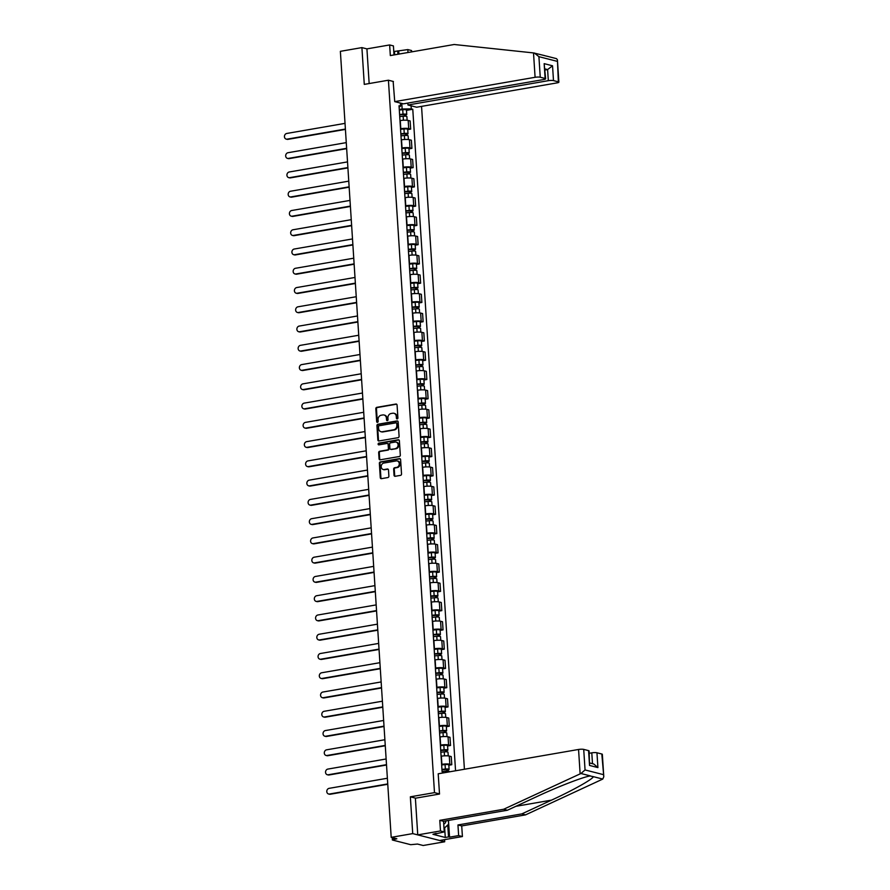 <?xml version="1.0" encoding="UTF-8"?>
<svg xmlns="http://www.w3.org/2000/svg" width="890" height="890" viewBox="0 0 890 890"><rect width="100%" height="100%" fill="white"/><g stroke="black" fill="none" stroke-linecap="round" stroke-linejoin="round"><path stroke-width="1.33" d="M397.218 418.912A0.868 0.734 -75.7 0 0 397.908 417.933L397.074 405.061A1.235 1.057 -75.7 0 0 395.928 404.038L376.815 407.342A1.235 1.057 -75.7 0 0 375.825 408.744L376.659 421.615A0.868 0.734 -75.7 0 0 378.15 421.359L378.039 419.691A3.961 3.371 -75.7 0 1 381.187 415.23L382.778 414.951A3.961 3.371 -75.7 0 1 384.013 414.996A3.961 3.371 -75.7 0 1 386.427 418.244L386.538 419.902A0.868 0.734 -75.7 0 0 388.029 419.646L387.918 417.977A3.961 3.371 -75.7 0 1 391.066 413.516L392.657 413.238A3.961 3.371 -75.7 0 1 393.892 413.283A3.961 3.371 -75.7 0 1 396.306 416.531L396.417 418.2A0.868 0.734 -75.7 0 0 397.218 418.912M394.036 475.26A1.235 1.057 -75.7 0 0 395.182 476.284L400.545 475.36A1.235 1.057 -75.7 0 0 401.524 473.958L400.6 459.663A1.235 1.057 -75.7 0 0 399.465 458.628L380.341 461.943A1.235 1.057 -75.7 0 0 379.363 463.345L380.286 477.641A1.235 1.057 -75.7 0 0 381.421 478.664L387.907 477.541A1.235 1.057 -75.7 0 0 388.886 476.15L388.496 470.031A1.235 1.057 -75.7 0 0 387.35 468.997L384.135 469.553A3.304 2.815 -75.7 0 1 383.724 463.078L396.306 460.898A3.304 2.815 -75.7 0 1 396.729 467.372L394.626 467.74A1.235 1.057 -75.7 0 0 393.647 469.141L394.036 475.26L394.682 475.416A1.235 1.057 -75.7 0 0 395.127 476.295M434.487 792.634L410.357 796.817L412.726 833.607L391.2 837.345L340.369 51.331L361.907 47.604L364.277 84.394L388.418 80.211L434.487 792.634L439.504 793.913M398.108 437.669A1.235 1.057 -75.7 0 0 399.087 436.267L398.164 421.971A1.235 1.057 -75.7 0 0 397.029 420.937L377.905 424.252A1.235 1.057 -75.7 0 0 376.926 425.654L377.849 439.949A1.235 1.057 -75.7 0 0 378.984 440.973L398.108 437.669M399.387 440.817L400.311 455.113A1.235 1.057 -75.7 0 1 399.321 456.514L380.208 459.819A1.235 1.057 -75.7 0 1 379.062 458.795L378.673 452.676A1.235 1.057 -75.7 0 1 379.652 451.274L387.406 449.94A1.235 1.057 -75.7 0 0 388.396 448.538L388.129 444.477A1.235 1.057 -75.7 0 0 386.983 443.454L378.918 444.855A0.868 0.734 -75.7 0 1 378.806 443.153L398.242 439.782A1.235 1.057 -75.7 0 1 399.387 440.817M412.726 833.607L444.7 841.773L423.173 845.5L417.51 844.054L410.713 844.688L392.612 840.071L392.123 837.579M464.413 769.249L421.549 106.377M444.7 841.773L444.566 839.637M391.2 837.345L396.851 838.781L392.268 839.86M394.003 54.924L393.425 45.913L389.642 44.945L366.925 48.883L361.907 47.604M400.511 128.772L400.8 128.716A5.796 1.079 -3.7 0 1 408.71 128.605L408.187 120.462A5.796 1.079 176.3 0 0 400.266 120.573L399.988 120.617M408.187 120.462L410.134 120.951L410.668 129.106L407.731 129.617M408.71 128.605L410.668 129.106M408.977 148.875L411.914 148.363L411.38 140.22L409.433 139.719A5.796 1.079 176.3 0 0 401.512 139.83L401.234 139.875M401.757 148.029L402.046 147.985A5.796 1.079 -3.7 0 1 409.956 147.862L411.914 148.363M410.223 168.132L413.16 167.632L412.626 159.477L410.679 158.976A5.796 1.079 176.3 0 0 402.758 159.088L402.48 159.143M403.003 167.287L403.292 167.242A5.796 1.079 -3.7 0 1 411.202 167.131L413.16 167.632M411.469 187.401L414.406 186.889L413.872 178.734L411.925 178.245A5.796 1.079 176.3 0 0 404.004 178.356L403.726 178.401M404.249 186.555L404.538 186.499A5.796 1.079 -3.7 0 1 412.448 186.388L414.406 186.889M412.715 206.658L415.652 206.146L415.118 198.003L413.171 197.502A5.796 1.079 176.3 0 0 405.25 197.613L404.972 197.658M405.495 205.812L405.773 205.768A5.796 1.079 -3.7 0 1 413.694 205.646L415.652 206.146M413.961 225.915L416.898 225.415L416.364 217.26L414.417 216.76A5.796 1.079 176.3 0 0 406.496 216.871L406.218 216.926M406.741 225.07L407.019 225.025A5.796 1.079 -3.7 0 1 414.94 224.914L416.898 225.415M415.207 245.184L418.144 244.672L417.61 236.518L415.663 236.028A5.796 1.079 176.3 0 0 407.742 236.139L407.464 236.184M407.987 244.338L408.265 244.283A5.796 1.079 -3.7 0 1 416.186 244.172L418.144 244.672M416.453 264.441L419.39 263.93L418.856 255.786L416.909 255.285A5.796 1.079 176.3 0 0 408.988 255.397L408.71 255.441M409.233 263.596L409.511 263.551A5.796 1.079 -3.7 0 1 417.432 263.44L419.39 263.93M417.699 283.699L420.625 283.198L420.102 275.043L418.155 274.543A5.796 1.079 176.3 0 0 410.234 274.654L409.956 274.71M410.479 282.853L410.757 282.809A5.796 1.079 -3.7 0 1 418.678 282.697L420.625 283.198M418.945 302.967L421.871 302.455L421.348 294.301L419.401 293.811A5.796 1.079 176.3 0 0 411.48 293.923L411.202 293.967M411.725 302.122L412.003 302.066A5.796 1.079 -3.7 0 1 419.924 301.955L421.871 302.455M420.191 322.224L423.117 321.713L422.594 313.569L420.647 313.069A5.796 1.079 176.3 0 0 412.726 313.18L412.448 313.236M412.971 321.379L413.249 321.334A5.796 1.079 -3.7 0 1 421.17 321.223L423.117 321.713M421.437 341.482L424.363 340.981L423.84 332.827L421.893 332.326A5.796 1.079 176.3 0 0 413.972 332.437L413.694 332.493M414.217 340.636L414.495 340.592A5.796 1.079 -3.7 0 1 422.416 340.481L424.363 340.981M422.683 360.75L425.609 360.239L425.086 352.084L423.139 351.595A5.796 1.079 176.3 0 0 415.218 351.706L414.94 351.75M415.463 359.905L415.741 359.849A5.796 1.079 -3.7 0 1 423.662 359.738L425.609 360.239M423.929 380.008L426.855 379.496L426.332 371.353L424.385 370.852A5.796 1.079 176.3 0 0 416.464 370.963L416.175 371.019M416.709 379.162L416.987 379.118A5.796 1.079 -3.7 0 1 424.908 379.007L426.855 379.496M425.175 399.265L428.101 398.764L427.578 390.61L425.631 390.109A5.796 1.079 176.3 0 0 417.71 390.232L417.421 390.276M417.955 398.42L418.233 398.375A5.796 1.079 -3.7 0 1 426.154 398.264L428.101 398.764M426.421 418.534L429.347 418.022L428.824 409.878L426.877 409.378A5.796 1.079 176.3 0 0 418.956 409.489L418.667 409.534M419.201 417.688L419.479 417.632A5.796 1.079 -3.7 0 1 427.4 417.521L429.347 418.022M427.656 437.791L430.593 437.279L430.07 429.136L428.112 428.635A5.796 1.079 176.3 0 0 420.202 428.746L419.913 428.802M420.447 436.945L420.725 436.901A5.796 1.079 -3.7 0 1 428.646 436.79L430.593 437.279M428.902 457.048L431.839 456.548L431.316 448.393L429.358 447.893A5.796 1.079 176.3 0 0 421.448 448.015L421.159 448.059M421.693 456.203L421.971 456.158A5.796 1.079 -3.7 0 1 429.892 456.047L431.839 456.548M430.148 476.317L433.085 475.805L432.562 467.662L430.604 467.161A5.796 1.079 176.3 0 0 422.694 467.272L422.405 467.317M422.939 475.471L423.217 475.416A5.796 1.079 -3.7 0 1 431.138 475.305L433.085 475.805M431.394 495.574L434.331 495.062L433.808 486.919L431.85 486.418A5.796 1.079 176.3 0 0 423.94 486.53L423.651 486.585M424.185 494.729L424.463 494.684A5.796 1.079 -3.7 0 1 432.384 494.573L434.331 495.062M432.64 514.832L435.577 514.331L435.054 506.176L433.096 505.687A5.796 1.079 176.3 0 0 425.175 505.798L424.897 505.843M425.431 513.986L425.709 513.942A5.796 1.079 -3.7 0 1 433.63 513.83L435.577 514.331M433.886 534.1L436.823 533.588L436.3 525.445L434.342 524.944A5.796 1.079 176.3 0 0 426.421 525.056L426.143 525.1M426.677 533.255L426.955 533.199A5.796 1.079 -3.7 0 1 434.876 533.088L436.823 533.588M435.132 553.357L438.069 552.846L437.546 544.702L435.588 544.202A5.796 1.079 176.3 0 0 427.667 544.313L427.389 544.369M427.912 552.512L428.201 552.468A5.796 1.079 -3.7 0 1 436.122 552.356L438.069 552.846M436.378 572.615L439.315 572.114L438.792 563.96L436.834 563.47A5.796 1.079 176.3 0 0 428.913 563.581L428.635 563.626M429.158 571.769L429.447 571.725A5.796 1.079 -3.7 0 1 437.368 571.614L439.315 572.114M437.624 591.883L440.561 591.372L440.027 583.228L438.08 582.727A5.796 1.079 176.3 0 0 430.159 582.839L429.881 582.883M430.404 591.038L430.693 590.982A5.796 1.079 -3.7 0 1 438.614 590.871L440.561 591.372M438.87 611.141L441.807 610.629L441.273 602.486L439.326 601.985A5.796 1.079 176.3 0 0 431.405 602.096L431.127 602.152M431.65 610.295L431.939 610.251A5.796 1.079 -3.7 0 1 439.86 610.14L441.807 610.629M440.116 630.398L443.053 629.898L442.519 621.743L440.572 621.253A5.796 1.079 176.3 0 0 432.651 621.365L432.373 621.409M432.896 629.564L433.185 629.508A5.796 1.079 -3.7 0 1 441.095 629.397L443.053 629.898M441.362 649.667L444.299 649.155L443.765 641.011L441.818 640.511A5.796 1.079 176.3 0 0 433.897 640.622L433.619 640.667M434.142 648.821L434.431 648.765A5.796 1.079 -3.7 0 1 442.341 648.654L444.299 649.155M442.608 668.924L445.545 668.412L445.011 660.269L443.064 659.768A5.796 1.079 176.3 0 0 435.143 659.879L434.865 659.935M435.388 668.078L435.677 668.034A5.796 1.079 -3.7 0 1 443.587 667.923L445.545 668.412M443.854 688.193L446.791 687.681L446.257 679.526L444.31 679.037A5.796 1.079 176.3 0 0 436.389 679.148L436.111 679.192M436.634 687.347L436.923 687.291A5.796 1.079 -3.7 0 1 444.833 687.18L446.791 687.681M445.1 707.45L448.037 706.938L447.503 698.795L445.556 698.294A5.796 1.079 176.3 0 0 437.635 698.405L437.357 698.45M437.88 706.604L438.158 706.549A5.796 1.079 -3.7 0 1 446.079 706.438L448.037 706.938M446.346 726.707L449.283 726.207L448.749 718.052L446.802 717.551A5.796 1.079 176.3 0 0 438.881 717.663L438.603 717.718M439.126 725.862L439.404 725.817A5.796 1.079 -3.7 0 1 447.325 725.706L449.283 726.207M447.592 745.976L450.529 745.464L449.995 737.309L448.048 736.82A5.796 1.079 176.3 0 0 440.127 736.931L439.849 736.976M440.372 745.13L440.65 745.075A5.796 1.079 -3.7 0 1 448.571 744.963L450.529 745.464M448.838 765.233L451.775 764.721L451.241 756.578L449.294 756.077A5.796 1.079 176.3 0 0 441.373 756.189L441.095 756.233M441.618 764.388L441.896 764.343A5.796 1.079 -3.7 0 1 449.817 764.221L451.775 764.721M399.265 109.503L402.147 109.003L401.791 103.418M411.069 105.788L411.269 108.88L402.147 109.003M455.558 770.785L412.771 109.259L411.269 108.88M443.643 772.843L442.096 771.741L399.032 105.754L400.533 106.133L400.333 103.051M388.418 80.211L393.436 81.502M410.357 796.817L415.663 798.174M399.12 107.245L400.533 106.133M406.485 110.349L412.771 109.259M397.285 418.901A0.868 0.734 -75.7 0 1 397.062 418.356L396.951 416.687A3.961 3.371 -75.7 0 0 394.526 413.45A3.961 3.371 -75.7 0 0 394.203 413.383M384.324 415.096A3.961 3.371 -75.7 0 1 384.647 415.163A3.961 3.371 -75.7 0 1 387.072 418.4L387.183 420.069A0.868 0.734 -75.7 0 0 387.417 420.614M396.617 404.194A1.235 1.057 -75.7 0 0 396.573 404.194L377.449 407.509A1.235 1.057 -75.7 0 0 376.47 408.911L377.304 421.782A0.868 0.734 -75.7 0 0 377.538 422.316M397.719 421.092A1.235 1.057 -75.7 0 0 397.663 421.103L378.55 424.419A1.235 1.057 -75.7 0 0 377.56 425.809L378.484 440.116A1.235 1.057 -75.7 0 0 378.94 440.984M396.762 423.562A0.868 0.734 -75.7 0 0 395.961 422.839L379.185 425.743A0.868 0.734 -75.7 0 0 378.495 426.722L378.606 428.479A3.961 3.371 -75.7 0 0 381.031 431.728A3.961 3.371 -75.7 0 0 382.255 431.772L393.725 429.781A3.961 3.371 -75.7 0 0 396.873 425.32L396.762 423.562L397.407 423.718A0.868 0.734 -75.7 0 0 396.606 423.006M381.354 431.784A3.961 3.371 -75.7 0 0 381.665 431.884A3.961 3.371 -75.7 0 0 382.9 431.928L382.255 431.772M397.407 423.718L397.519 425.476A3.961 3.371 -75.7 0 1 394.37 429.948L382.9 431.928M387.673 443.609A1.235 1.057 -75.7 0 1 388.763 444.644L389.03 448.705A1.235 1.057 -75.7 0 1 388.051 450.095L380.297 451.441A1.235 1.057 -75.7 0 0 379.307 452.843L379.707 458.962A1.235 1.057 -75.7 0 0 380.152 459.83M398.931 439.938A1.235 1.057 -75.7 0 0 398.887 439.949L379.44 443.32A0.868 0.734 -75.7 0 0 378.995 444.833M395.449 448.538A3.304 2.815 -75.7 0 0 395.038 442.052L390.599 442.831A1.235 1.057 -75.7 0 0 389.62 444.221L389.876 448.282A1.235 1.057 -75.7 0 0 391.022 449.305L396.095 448.705A3.304 2.815 -75.7 0 0 396.373 442.197M390.966 449.317A1.235 1.057 -75.7 0 0 391.656 449.472L391.022 449.305M396.095 448.705L391.656 449.472M397.652 461.031A3.304 2.815 -75.7 0 1 397.363 467.539L395.271 467.906A1.235 1.057 -75.7 0 0 394.281 469.297L394.682 475.416M383.434 469.575A3.304 2.815 -75.7 0 0 384.78 469.72L384.135 469.553M388.04 469.152A1.235 1.057 -75.7 0 0 387.995 469.164L384.78 469.72M400.155 458.784A1.235 1.057 -75.7 0 0 400.099 458.795L380.987 462.11A1.235 1.057 -75.7 0 0 379.997 463.501L380.92 477.808A1.235 1.057 -75.7 0 0 381.376 478.675M399.732 116.59L403.148 116.256A3.148 0.59 -3.7 0 1 406.886 116.59L407.13 120.272M399.61 114.799L405.117 114.599L404.383 114.888L404.461 116.178M345.031 123.365L286.747 133.467A2.893 2.47 -75.7 0 0 287.114 139.14L345.398 129.05M399.588 114.487L403.014 114.154A3.148 0.59 -3.7 0 1 406.752 114.487A3.148 0.59 -3.7 0 1 405.206 115.099L405.284 116.178M399.31 110.049L402.725 109.704A3.148 0.59 -3.7 0 1 406.463 110.049L406.752 114.487M345.42 129.395L287.948 139.363A2.893 2.47 104.3 0 1 287.047 139.329L286.213 139.107M404.349 114.398L405.206 115.099M400.978 135.847L404.394 135.514A3.148 0.59 -3.7 0 1 408.132 135.847L408.377 139.541M400.856 134.067L406.363 133.856L405.629 134.156L405.707 135.436M346.277 142.623L287.993 152.724A2.893 2.47 -75.7 0 0 288.36 158.409L346.644 148.307M400.834 133.756L404.26 133.411A3.148 0.59 -3.7 0 1 407.998 133.756A3.148 0.59 -3.7 0 1 406.452 134.368L406.53 135.447M400.545 129.306L403.971 128.972A3.148 0.59 -3.7 0 1 407.709 129.306L407.998 133.756M346.666 148.663L289.194 158.62A2.893 2.47 104.3 0 1 288.293 158.587L287.459 158.376M405.595 133.667L406.452 134.368M402.213 155.116L405.64 154.771A3.148 0.59 -3.7 0 1 409.378 155.116L409.623 158.798M402.102 153.325L407.609 153.124L406.875 153.414L406.953 154.693M347.523 161.891L289.239 171.993A2.893 2.47 -75.7 0 0 289.606 177.666L347.89 167.565M402.08 153.013L405.495 152.68A3.148 0.59 -3.7 0 1 409.244 153.013A3.148 0.59 -3.7 0 1 407.698 153.625L407.776 154.704M401.791 148.574L405.217 148.23A3.148 0.59 -3.7 0 1 408.955 148.563L409.244 153.013M347.912 167.921L290.44 177.878A2.893 2.47 104.3 0 1 289.539 177.844L288.705 177.633M406.841 152.924L407.698 153.625M393.146 81.424L394.737 101.627L403.426 103.841L543.779 79.522A3.783 0.701 176.3 0 0 545.637 78.787A3.783 0.701 176.3 0 0 545.114 78.465L540.252 77.23A3.783 0.701 176.3 0 0 535.09 77.297L533.51 52.922L544.68 55.625M533.51 52.922L454.178 44.5L390.332 55.569L389.642 44.945M407.843 103.073L407.976 104.998L416.665 107.223L557.018 82.892A3.783 0.701 176.3 0 0 558.875 82.158A3.783 0.701 176.3 0 0 558.353 81.847L553.491 80.601A3.783 0.701 176.3 0 0 548.318 80.678L547.606 69.565L552.534 65.782L553.491 80.601M407.976 104.998L548.318 80.678M394.671 54.813L394.448 51.453L393.769 51.286M394.448 51.453L407.809 49.584L411.58 50.541L411.67 51.865M407.998 52.499L407.809 49.584M394.737 101.627L535.09 77.297M366.925 48.883L369.161 83.549M545.069 69.999L547.606 69.565L544.991 68.897M398.72 51.153L398.909 54.079M543.879 55.458L546.66 56.159M397.908 54.257L397.697 50.897M545.114 78.465L544.157 63.646L545.637 78.787M558.353 81.847L557.418 59.764L556.495 58.64L546.627 56.126M534.356 53.022L538.917 56.671L540.252 77.23M448.46 820.447L449.55 837.156L458.639 835.588L457.95 824.963L521.796 813.905L525.567 814.862L602.775 779.073L603.787 776.736L601.818 754.008A3.783 0.701 -3.7 0 1 602.341 754.331L603.787 776.736M521.796 813.905L551.511 800.132C572.826 790.409 593.585 778.717 593.252 776.636L590.103 775.991M458.639 835.588L462.411 836.544L439.682 840.483L417.755 834.887L415.385 798.219L439.515 794.036L438.203 773.788L578.556 749.469A3.783 0.701 -3.7 0 1 583.718 749.391L588.579 750.637A3.783 0.701 -3.7 0 1 589.102 750.949L589.536 765.444L588.579 750.637M457.95 824.963L461.721 825.931L462.411 836.544M525.567 814.862L461.721 825.931M436.156 833.318L432.941 834.308L445.278 837.468L448.527 836.9L447.748 824.986M436.178 833.752L444.243 831.916L440.472 830.948L417.755 834.887M449.55 837.156L448.527 836.9M583.718 749.391L585.053 769.95L580.948 773.499L503.64 809.266L439.793 820.335L443.565 821.292L444.243 831.916M439.793 820.335L440.472 830.948M503.64 809.266L507.411 810.234L443.565 821.292M580.948 773.499L590.471 775.924C584.574 776.414 558.041 786.638 537.126 796.461L507.411 810.234M592.495 763.698L591.794 752.84A3.783 0.701 -3.7 0 1 596.956 752.773L601.818 754.008M591.794 752.84L589.258 753.285M445.278 837.468L444.655 827.856M596.956 752.773L597.913 767.592L593.808 764.032L589.881 763.03M448.371 820.469L448.605 824.196L444.021 828.434M443.743 824.04A8.188 4.005 80.2 0 0 446.079 820.858M403.459 174.373L406.886 174.04A3.148 0.59 -3.7 0 1 410.624 174.373L410.868 178.056M403.348 172.582L408.855 172.382L408.121 172.671L408.199 173.962M348.758 181.148L290.485 191.25A2.893 2.47 -75.7 0 0 290.852 196.924L349.136 186.833M403.326 172.271L406.741 171.937A3.148 0.59 -3.7 0 1 410.49 172.271A3.148 0.59 -3.7 0 1 408.944 172.883L409.022 173.962M403.036 167.832L406.463 167.487A3.148 0.59 -3.7 0 1 410.201 167.832L410.49 172.271M349.158 187.178L291.675 197.146A2.893 2.47 104.3 0 1 290.785 197.113L289.951 196.901M408.087 172.182L408.944 172.883M404.705 193.631L408.132 193.297A3.148 0.59 -3.7 0 1 411.87 193.631L412.115 197.324M404.594 191.851L410.101 191.639L409.367 191.94L409.445 193.219M350.004 200.406L291.731 210.507A2.893 2.47 -75.7 0 0 292.098 216.192L350.371 206.091M404.572 191.539L407.987 191.194A3.148 0.59 -3.7 0 1 411.736 191.539A3.148 0.59 -3.7 0 1 410.19 192.151L410.268 193.23M404.282 187.089L407.709 186.755A3.148 0.59 -3.7 0 1 411.447 187.089L411.736 191.539M350.404 206.447L292.921 216.404A2.893 2.47 104.3 0 1 292.031 216.37L291.197 216.159M409.333 191.45L410.19 192.151M405.951 212.899L409.378 212.554A3.148 0.59 -3.7 0 1 413.116 212.899L413.361 216.582M405.84 211.108L411.347 210.908L410.613 211.197L410.691 212.476M351.25 219.674L292.977 229.776A2.893 2.47 -75.7 0 0 293.344 235.45L351.617 225.348M405.818 210.797L409.233 210.463A3.148 0.59 -3.7 0 1 412.982 210.797A3.148 0.59 -3.7 0 1 411.436 211.408L411.514 212.488M405.529 206.358L408.955 206.013A3.148 0.59 -3.7 0 1 412.693 206.346L412.982 210.797M351.639 225.704L294.167 235.661A2.893 2.47 104.3 0 1 293.266 235.628L292.443 235.416M410.579 210.708L411.436 211.408M407.197 232.157L410.624 231.823A3.148 0.59 -3.7 0 1 414.362 232.157L414.607 235.85M407.086 230.365L412.593 230.165L411.859 230.454L411.936 231.745M352.496 238.932L294.223 249.033A2.893 2.47 -75.7 0 0 294.59 254.718L352.863 244.617M407.064 230.054L410.479 229.72A3.148 0.59 -3.7 0 1 414.228 230.054A3.148 0.59 -3.7 0 1 412.682 230.666L412.76 231.745M406.774 225.615L410.19 225.27A3.148 0.59 -3.7 0 1 413.939 225.615L414.228 230.054M352.885 244.961L295.413 254.929A2.893 2.47 104.3 0 1 294.512 254.896L293.689 254.685M411.825 229.965L412.682 230.666M408.443 251.414L411.859 251.08A3.148 0.59 -3.7 0 1 415.608 251.414L415.853 255.107M408.332 249.634L413.839 249.422L413.094 249.723L413.183 251.002M353.742 258.189L295.469 268.291A2.893 2.47 -75.7 0 0 295.836 273.975L354.109 263.874M408.31 249.322L411.725 248.978A3.148 0.59 -3.7 0 1 415.474 249.322A3.148 0.59 -3.7 0 1 413.928 249.934L413.995 251.013M408.021 244.872L411.436 244.539A3.148 0.59 -3.7 0 1 415.185 244.872L415.474 249.322M354.131 264.23L296.659 274.187A2.893 2.47 104.3 0 1 295.758 274.153L294.935 273.942M413.071 249.233L413.928 249.934M409.689 270.682L413.105 270.338A3.148 0.59 -3.7 0 1 416.854 270.682L417.099 274.365M409.578 268.891L415.085 268.691L414.339 268.98L414.428 270.26M354.988 277.458L296.715 287.559A2.893 2.47 -75.7 0 0 297.082 293.233L355.355 283.131M409.556 268.58L412.971 268.246A3.148 0.59 -3.7 0 1 416.72 268.58A3.148 0.59 -3.7 0 1 415.174 269.192L415.241 270.271M409.267 264.141L412.682 263.796A3.148 0.59 -3.7 0 1 416.431 264.141L416.72 268.58M355.377 283.487L297.905 293.444A2.893 2.47 104.3 0 1 297.004 293.411L296.181 293.199M414.317 268.491L415.174 269.192M410.935 289.94L414.351 289.606A3.148 0.59 -3.7 0 1 418.1 289.94L418.333 293.633M410.824 288.149L416.331 287.948L415.586 288.238L415.675 289.528M356.234 296.715L297.95 306.816A2.893 2.47 -75.7 0 0 298.328 312.501L356.601 302.4M410.802 287.837L414.217 287.503A3.148 0.59 -3.7 0 1 417.966 287.837A3.148 0.59 -3.7 0 1 416.42 288.449L416.487 289.528M410.512 283.398L413.928 283.053A3.148 0.59 -3.7 0 1 417.677 283.398L417.966 287.837M356.623 302.745L299.151 312.713A2.893 2.47 104.3 0 1 298.25 312.679L297.427 312.468M415.563 287.748L416.42 288.449M412.181 309.197L415.597 308.863A3.148 0.59 -3.7 0 1 419.346 309.197L419.579 312.891M412.07 307.417L417.577 307.206L416.832 307.506L416.921 308.786M357.48 315.972L299.196 326.074A2.893 2.47 -75.7 0 0 299.563 331.759L357.847 321.657M412.048 307.106L415.463 306.761A3.148 0.59 -3.7 0 1 419.212 307.106A3.148 0.59 -3.7 0 1 417.666 307.718L417.733 308.797M411.759 302.656L415.174 302.322A3.148 0.59 -3.7 0 1 418.923 302.656L419.212 307.106M357.869 322.013L300.397 331.97A2.893 2.47 104.3 0 1 299.496 331.937L298.673 331.725M416.809 307.017L417.666 307.718M413.427 328.466L416.843 328.121A3.148 0.59 -3.7 0 1 420.592 328.466L420.825 332.148M413.316 326.675L418.823 326.474L418.078 326.764L418.166 328.043M358.726 335.241L300.442 345.342A2.893 2.47 -75.7 0 0 300.809 351.016L359.093 340.915M413.294 326.363L416.709 326.029A3.148 0.59 -3.7 0 1 420.458 326.363A3.148 0.59 -3.7 0 1 418.912 326.975L418.979 328.054M413.005 321.924L416.42 321.579A3.148 0.59 -3.7 0 1 420.169 321.924L420.458 326.363M359.115 341.271L301.643 351.227A2.893 2.47 104.3 0 1 300.742 351.194L299.919 350.983M418.044 326.274L418.912 326.975M414.673 347.723L418.089 347.389A3.148 0.59 -3.7 0 1 421.838 347.723L422.071 351.416M414.562 345.932L420.069 345.732L419.324 346.021L419.413 347.311M359.972 354.498L301.688 364.6A2.893 2.47 -75.7 0 0 302.055 370.284L360.339 360.183M414.54 345.632L417.955 345.287A3.148 0.59 -3.7 0 1 421.704 345.62A3.148 0.59 -3.7 0 1 420.158 346.232L420.225 347.322M414.251 341.182L417.666 340.848A3.148 0.59 -3.7 0 1 421.415 341.182L421.704 345.62M360.361 360.528L302.889 370.496A2.893 2.47 104.3 0 1 301.988 370.463L301.165 370.251M419.29 345.531L420.158 346.232M415.919 366.992L419.335 366.647A3.148 0.59 -3.7 0 1 423.084 366.98L423.317 370.674M415.808 365.2L421.315 364.989L420.57 365.289L420.659 366.569M361.218 373.767L302.934 383.857A2.893 2.47 -75.7 0 0 303.301 389.542L361.585 379.44M415.786 364.889L419.201 364.544A3.148 0.59 -3.7 0 1 422.95 364.889A3.148 0.59 -3.7 0 1 421.404 365.501L421.471 366.58M415.497 360.439L418.912 360.105A3.148 0.59 -3.7 0 1 422.661 360.439L422.95 364.889M361.607 379.796L304.135 389.753A2.893 2.47 104.3 0 1 303.234 389.72L302.4 389.509M420.536 364.8L421.404 365.501M417.165 386.249L420.581 385.904A3.148 0.59 -3.7 0 1 424.33 386.249L424.563 389.931M417.054 384.458L422.561 384.257L421.816 384.547L421.905 385.826M362.464 393.024L304.18 403.126A2.893 2.47 -75.7 0 0 304.547 408.799L362.831 398.698M417.032 384.146L420.447 383.812A3.148 0.59 -3.7 0 1 424.196 384.146A3.148 0.59 -3.7 0 1 422.65 384.758L422.717 385.837M416.743 379.707L420.158 379.363A3.148 0.59 -3.7 0 1 423.907 379.707L424.196 384.146M362.853 399.054L305.381 409.011A2.893 2.47 104.3 0 1 304.48 408.977L303.646 408.766M421.782 384.057L422.65 384.758M418.411 405.506L421.827 405.173A3.148 0.59 -3.7 0 1 425.576 405.506L425.809 409.2M418.3 403.715L423.807 403.515L423.061 403.804L423.151 405.095M363.71 412.281L305.426 422.383A2.893 2.47 -75.7 0 0 305.793 428.068L364.077 417.966M418.278 403.415L421.693 403.07A3.148 0.59 -3.7 0 1 425.442 403.404A3.148 0.59 -3.7 0 1 423.896 404.016L423.963 405.106M417.989 398.965L421.404 398.631A3.148 0.59 -3.7 0 1 425.153 398.965L425.442 403.404M364.099 418.311L306.627 428.279A2.893 2.47 104.3 0 1 305.726 428.246L304.892 428.034M423.028 403.315L423.896 404.016M419.657 424.775L423.073 424.43A3.148 0.59 -3.7 0 1 426.822 424.764L427.055 428.457M419.546 422.984L425.053 422.772L424.308 423.073L424.397 424.352M364.956 431.55L306.672 441.64A2.893 2.47 -75.7 0 0 307.039 447.325L365.323 437.224M419.524 422.672L422.939 422.327A3.148 0.59 -3.7 0 1 426.688 422.672A3.148 0.59 -3.7 0 1 425.142 423.284L425.209 424.363M419.234 418.222L422.65 417.888A3.148 0.59 -3.7 0 1 426.399 418.222L426.688 422.672M365.345 437.58L307.873 447.536A2.893 2.47 104.3 0 1 306.972 447.503L306.138 447.292M424.274 422.583L425.142 423.284M420.903 444.032L424.319 443.687A3.148 0.59 -3.7 0 1 428.068 444.032L428.301 447.715M420.792 442.241L426.299 442.041L425.553 442.33L425.643 443.609M366.202 450.807L307.918 460.909A2.893 2.47 -75.7 0 0 308.285 466.582L366.569 456.481M420.77 441.93L424.185 441.596A3.148 0.59 -3.7 0 1 427.934 441.93A3.148 0.59 -3.7 0 1 426.388 442.541L426.455 443.62M420.481 437.491L423.896 437.146A3.148 0.59 -3.7 0 1 427.645 437.491L427.934 441.93M366.591 456.837L309.119 466.794A2.893 2.47 104.3 0 1 308.218 466.761L307.384 466.549M425.52 441.841L426.388 442.541M422.149 463.29L425.565 462.956A3.148 0.59 -3.7 0 1 429.314 463.29L429.547 466.983M422.027 461.498L427.545 461.298L426.8 461.587L426.889 462.878M367.448 470.065L309.164 480.166A2.893 2.47 -75.7 0 0 309.531 485.851L367.815 475.75M422.016 461.198L425.431 460.853A3.148 0.59 -3.7 0 1 429.18 461.198A3.148 0.59 -3.7 0 1 427.634 461.799L427.701 462.889M421.726 456.748L425.142 456.414A3.148 0.59 -3.7 0 1 428.891 456.748L429.18 461.198M367.837 476.094L310.365 486.062A2.893 2.47 104.3 0 1 309.464 486.029L308.63 485.818M426.766 461.098L427.634 461.799M423.395 482.558L426.811 482.213A3.148 0.59 -3.7 0 1 430.56 482.558L430.793 486.24M423.273 480.767L428.791 480.555L428.046 480.856L428.123 482.135M368.694 489.333L310.41 499.424A2.893 2.47 -75.7 0 0 310.777 505.108L369.061 495.007M423.262 480.455L426.677 480.111A3.148 0.59 -3.7 0 1 430.415 480.455A3.148 0.59 -3.7 0 1 428.88 481.067L428.947 482.146M422.973 476.005L426.388 475.672A3.148 0.59 -3.7 0 1 430.137 476.005L430.415 480.455M369.083 495.363L311.611 505.32A2.893 2.47 104.3 0 1 310.71 505.286L309.876 505.075M428.012 480.366L428.88 481.067M424.641 501.815L428.057 501.471A3.148 0.59 -3.7 0 1 431.806 501.815L432.039 505.498M424.519 500.024L430.037 499.824L429.291 500.113L429.369 501.393M369.94 508.591L311.656 518.692A2.893 2.47 -75.7 0 0 312.023 524.366L370.307 514.264M424.508 499.713L427.923 499.379A3.148 0.59 -3.7 0 1 431.661 499.713A3.148 0.59 -3.7 0 1 430.126 500.325L430.193 501.404M424.219 495.274L427.634 494.929A3.148 0.59 -3.7 0 1 431.383 495.274L431.661 499.713M370.329 514.62L312.857 524.577A2.893 2.47 104.3 0 1 311.956 524.544L311.122 524.332M429.258 499.624L430.126 500.325M425.887 521.073L429.303 520.739A3.148 0.59 -3.7 0 1 433.052 521.073L433.285 524.766M425.765 519.293L431.283 519.081L430.538 519.371L430.615 520.661M371.186 527.848L312.902 537.949A2.893 2.47 -75.7 0 0 313.269 543.634L371.553 533.533M425.754 518.981L429.169 518.636A3.148 0.59 -3.7 0 1 432.907 518.981A3.148 0.59 -3.7 0 1 431.372 519.582L431.439 520.672M425.464 514.531L428.88 514.197A3.148 0.59 -3.7 0 1 432.629 514.531L432.907 518.981M371.575 533.878L314.103 543.846A2.893 2.47 104.3 0 1 313.202 543.812L312.368 543.601M430.504 518.881L431.372 519.582M427.133 540.341L430.549 539.996A3.148 0.59 -3.7 0 1 434.298 540.341L434.531 544.024M427.011 538.55L432.518 538.339L431.784 538.639L431.861 539.918M372.432 547.116L314.148 557.207A2.893 2.47 -75.7 0 0 314.515 562.892L372.799 552.79M427 538.239L430.415 537.894A3.148 0.59 -3.7 0 1 434.153 538.239A3.148 0.59 -3.7 0 1 432.618 538.851L432.685 539.93M426.711 533.789L430.126 533.455A3.148 0.59 -3.7 0 1 433.875 533.789L434.153 538.239M372.821 553.146L315.349 563.103A2.893 2.47 104.3 0 1 314.448 563.07L313.614 562.858M431.75 538.15L432.618 538.851M428.379 559.599L431.795 559.265A3.148 0.59 -3.7 0 1 435.544 559.599L435.777 563.281M428.257 557.808L433.764 557.607L433.03 557.897L433.107 559.187M373.678 566.374L315.394 576.475A2.893 2.47 -75.7 0 0 315.761 582.149L374.045 572.048M428.235 557.496L431.661 557.162A3.148 0.59 -3.7 0 1 435.399 557.496A3.148 0.59 -3.7 0 1 433.864 558.108L433.931 559.187M427.957 553.057L431.372 552.712A3.148 0.59 -3.7 0 1 435.11 553.057L435.399 557.496M374.067 572.404L316.595 582.36A2.893 2.47 104.3 0 1 315.694 582.327L314.86 582.116M432.996 557.407L433.864 558.108M429.625 578.856L433.041 578.522A3.148 0.59 -3.7 0 1 436.779 578.856L437.023 582.549M429.503 577.076L435.01 576.865L434.276 577.154L434.353 578.444M374.924 585.631L316.64 595.733A2.893 2.47 -75.7 0 0 317.007 601.418L375.291 591.316M429.481 576.765L432.907 576.42A3.148 0.59 -3.7 0 1 436.645 576.765A3.148 0.59 -3.7 0 1 435.11 577.376L435.177 578.456M429.203 572.315L432.618 571.981A3.148 0.59 -3.7 0 1 436.356 572.315L436.645 576.765M375.313 591.661L317.841 601.629A2.893 2.47 104.3 0 1 316.94 601.596L316.106 601.384M434.242 576.664L435.11 577.376M430.871 598.125L434.287 597.78A3.148 0.59 -3.7 0 1 438.025 598.125L438.269 601.807M430.749 596.333L436.256 596.122L435.522 596.422L435.599 597.702M376.17 604.9L317.886 615.001A2.893 2.47 -75.7 0 0 318.253 620.675L376.537 610.573M430.727 596.022L434.153 595.688A3.148 0.59 -3.7 0 1 437.891 596.022A3.148 0.59 -3.7 0 1 436.345 596.634L436.423 597.713M430.449 591.572L433.864 591.238A3.148 0.59 -3.7 0 1 437.602 591.572L437.891 596.022M376.559 610.929L319.087 620.886A2.893 2.47 104.3 0 1 318.186 620.853L317.352 620.642M435.488 595.933L436.345 596.634M432.117 617.382L435.533 617.048A3.148 0.59 -3.7 0 1 439.271 617.382L439.515 621.064M431.995 615.591L437.502 615.39L436.768 615.68L436.845 616.97M377.416 624.157L319.132 634.259A2.893 2.47 -75.7 0 0 319.499 639.932L377.783 629.842M431.973 615.279L435.399 614.946A3.148 0.59 -3.7 0 1 439.137 615.279A3.148 0.59 -3.7 0 1 437.591 615.891L437.669 616.97M431.695 610.84L435.11 610.495A3.148 0.59 -3.7 0 1 438.848 610.84L439.137 615.279M377.805 630.187L320.333 640.144A2.893 2.47 104.3 0 1 319.432 640.121L318.598 639.899M436.734 615.19L437.591 615.891M433.363 636.639L436.779 636.306A3.148 0.59 -3.7 0 1 440.517 636.639L440.761 640.333M433.241 634.859L438.748 634.648L438.014 634.937L438.091 636.228M378.662 643.414L320.378 653.516A2.893 2.47 -75.7 0 0 320.745 659.201L379.029 649.099M433.219 634.548L436.645 634.203A3.148 0.59 -3.7 0 1 440.383 634.548A3.148 0.59 -3.7 0 1 438.837 635.16L438.915 636.239M432.929 630.098L436.356 629.764A3.148 0.59 -3.7 0 1 440.094 630.098L440.383 634.548M379.051 649.455L321.579 659.412A2.893 2.47 104.3 0 1 320.678 659.379L319.844 659.167M437.98 634.459L438.837 635.16M434.598 655.908L438.025 655.563A3.148 0.59 -3.7 0 1 441.763 655.908L442.007 659.59M434.487 654.117L439.994 653.905L439.26 654.206L439.337 655.485M379.908 662.683L321.624 672.784A2.893 2.47 -75.7 0 0 321.991 678.458L380.275 668.357M434.465 653.805L437.88 653.471A3.148 0.59 -3.7 0 1 441.629 653.805A3.148 0.59 -3.7 0 1 440.083 654.417L440.161 655.496M434.175 649.355L437.602 649.021A3.148 0.59 -3.7 0 1 441.34 649.355L441.629 653.805M380.297 668.713L322.814 678.669A2.893 2.47 104.3 0 1 321.924 678.636L321.09 678.425M439.226 653.716L440.083 654.417M435.844 675.165L439.271 674.831A3.148 0.59 -3.7 0 1 443.009 675.165L443.253 678.848M435.733 673.374L441.24 673.174L440.505 673.463L440.583 674.754M381.143 681.94L322.87 692.042A2.893 2.47 -75.7 0 0 323.237 697.716L381.51 687.625M435.711 673.062L439.126 672.729A3.148 0.59 -3.7 0 1 442.875 673.062A3.148 0.59 -3.7 0 1 441.329 673.674L441.407 674.754M435.421 668.624L438.848 668.279A3.148 0.59 -3.7 0 1 442.586 668.624L442.875 673.062M381.543 687.97L324.06 697.927A2.893 2.47 104.3 0 1 323.17 697.905L322.336 697.682M440.472 672.973L441.329 673.674M437.09 694.423L440.517 694.089A3.148 0.59 -3.7 0 1 444.255 694.423L444.499 698.116M436.979 692.643L442.486 692.431L441.752 692.72L441.829 694.011M382.389 701.198L324.116 711.299A2.893 2.47 -75.7 0 0 324.483 716.984L382.756 706.883M436.957 692.331L440.372 691.986A3.148 0.59 -3.7 0 1 444.121 692.331A3.148 0.59 -3.7 0 1 442.575 692.943L442.653 694.022M436.667 687.881L440.094 687.547A3.148 0.59 -3.7 0 1 443.832 687.881L444.121 692.331M382.789 707.239L325.306 717.195A2.893 2.47 104.3 0 1 324.416 717.162L323.582 716.951M441.718 692.242L442.575 692.943M438.336 713.691L441.763 713.346A3.148 0.59 -3.7 0 1 445.501 713.691L445.745 717.373M438.225 711.9L443.732 711.689L442.998 711.989L443.075 713.268M383.635 720.466L325.362 730.568A2.893 2.47 -75.7 0 0 325.729 736.241L384.002 726.14M438.203 711.588L441.618 711.255A3.148 0.59 -3.7 0 1 445.367 711.588A3.148 0.59 -3.7 0 1 443.821 712.2L443.899 713.279M437.913 707.138L441.34 706.805A3.148 0.59 -3.7 0 1 445.078 707.138L445.367 711.588M384.024 726.496L326.552 736.453A2.893 2.47 104.3 0 1 325.651 736.419L324.828 736.208M442.964 711.499L443.821 712.2M439.582 732.948L443.009 732.615A3.148 0.59 -3.7 0 1 446.747 732.948L446.991 736.631M439.471 731.157L444.978 730.957L444.232 731.246L444.321 732.537M384.88 739.723L326.608 749.825A2.893 2.47 -75.7 0 0 326.975 755.499L385.248 745.408M439.449 730.846L442.864 730.512A3.148 0.59 -3.7 0 1 446.613 730.846A3.148 0.59 -3.7 0 1 445.067 731.458L445.145 732.537M439.159 726.407L442.575 726.062A3.148 0.59 -3.7 0 1 446.324 726.407L446.613 730.846M385.27 745.753L327.798 755.721A2.893 2.47 104.3 0 1 326.897 755.688L326.074 755.465M444.21 730.757L445.067 731.458M440.828 752.206L444.243 751.872A3.148 0.59 -3.7 0 1 447.993 752.206L448.237 755.899M440.717 750.426L446.224 750.214L445.478 750.515L445.567 751.794M386.127 758.981L327.854 769.082A2.893 2.47 -75.7 0 0 328.221 774.767L386.494 764.666M440.695 750.114L444.11 749.769A3.148 0.59 -3.7 0 1 447.859 750.114A3.148 0.59 -3.7 0 1 446.313 750.726L446.38 751.805M440.405 745.664L443.821 745.331A3.148 0.59 -3.7 0 1 447.57 745.664L447.859 750.114M386.516 765.022L329.044 774.979A2.893 2.47 104.3 0 1 328.143 774.945L327.32 774.734M445.456 750.025L446.313 750.726M442.074 771.474L445.49 771.129A3.148 0.59 -3.7 0 1 449.239 771.474L449.261 771.875M441.963 769.683L447.47 769.472L446.724 769.772L446.813 771.052M387.373 778.249L329.1 788.351A2.893 2.47 -75.7 0 0 329.467 794.025L387.74 783.923M441.941 769.372L445.356 769.038A3.148 0.59 -3.7 0 1 449.105 769.372A3.148 0.59 -3.7 0 1 447.559 769.984L447.626 771.063M441.651 764.933L445.067 764.588A3.148 0.59 -3.7 0 1 448.816 764.922L449.105 769.372M387.762 784.279L330.29 794.236A2.893 2.47 104.3 0 1 329.389 794.203L328.566 793.991M446.702 769.283L447.559 769.984M448.571 744.963L448.048 736.82M447.325 725.706L446.802 717.551M446.079 706.438L445.556 698.294M444.833 687.18L444.31 679.037M443.587 667.923L443.064 659.768M442.341 648.654L441.818 640.511M441.095 629.397L440.572 621.253M439.86 610.14L439.326 601.985M438.614 590.871L438.08 582.727M437.368 571.614L436.834 563.47M436.122 552.356L435.588 544.202M434.876 533.088L434.342 524.944M433.63 513.83L433.096 505.687M432.384 494.573L431.85 486.418M431.138 475.305L430.604 467.161M429.892 456.047L429.358 447.893M428.646 436.79L428.112 428.635M427.4 417.521L426.877 409.378M426.154 398.264L425.631 390.109M424.908 379.007L424.385 370.852M423.662 359.738L423.139 351.595M422.416 340.481L421.893 332.326M421.17 321.223L420.647 313.069M419.924 301.955L419.401 293.811M418.678 282.697L418.155 274.543M417.432 263.44L416.909 255.285M416.186 244.172L415.663 236.028M414.94 224.914L414.417 216.76M413.694 205.646L413.171 197.502M412.448 186.388L411.925 178.245M411.202 167.131L410.679 158.976M409.956 147.862L409.433 139.719M449.817 764.221L449.294 756.077M441.896 764.343L441.373 756.189M440.65 745.075L440.127 736.931M439.404 725.817L438.881 717.663M438.158 706.549L437.635 698.405M436.923 687.291L436.389 679.148M435.677 668.034L435.143 659.879M434.431 648.765L433.897 640.622M433.185 629.508L432.651 621.365M431.939 610.251L431.405 602.096M430.693 590.982L430.159 582.839M429.447 571.725L428.913 563.581M428.201 552.468L427.667 544.313M426.955 533.199L426.421 525.056M425.709 513.942L425.175 505.798M424.463 494.684L423.94 486.53M423.217 475.416L422.694 467.272M421.971 456.158L421.448 448.015M420.725 436.901L420.202 428.746M419.479 417.632L418.956 409.489M418.233 398.375L417.71 390.232M416.987 379.118L416.464 370.963M415.741 359.849L415.218 351.706M414.495 340.592L413.972 332.437M413.249 321.334L412.726 313.18M412.003 302.066L411.48 293.923M410.757 282.809L410.234 274.654M409.511 263.551L408.988 255.397M408.265 244.283L407.742 236.139M407.019 225.025L406.496 216.871M405.773 205.768L405.25 197.613M404.538 186.499L404.004 178.356M403.292 167.242L402.758 159.088M402.046 147.985L401.512 139.83M400.8 128.716L400.266 120.573M393.402 837.902L393.502 839.37M396.951 416.687L396.306 416.531M387.183 420.069L386.538 419.902M387.072 418.4L386.427 418.244M377.304 421.782L376.659 421.615M376.47 408.911L375.825 408.744M377.449 407.509L376.815 407.342M396.573 404.194L395.928 404.038M397.062 418.356L396.417 418.2M378.484 440.116L377.849 439.949M377.56 425.809L376.926 425.654M378.55 424.419L377.905 424.252M397.663 421.103L397.029 420.937M394.37 429.948L393.725 429.781M397.519 425.476L396.873 425.32M379.707 458.962L379.062 458.795M379.307 452.843L378.673 452.676M380.297 451.441L379.652 451.274M388.051 450.095L387.406 449.94M389.03 448.705L388.396 448.538M388.763 444.644L388.129 444.477M379.44 443.32L378.806 443.153M398.887 439.949L398.242 439.782M394.281 469.297L393.647 469.141M395.271 467.906L394.626 467.74M397.363 467.539L396.729 467.372M387.995 469.164L387.35 468.997M380.92 477.808L380.286 477.641M379.997 463.501L379.363 463.345M380.987 462.11L380.341 461.943M400.099 458.795L399.465 458.628M403.148 116.256L403.404 120.228M402.725 109.704L403.014 114.154M287.948 139.363L287.114 139.14M404.394 135.514L404.65 139.485M403.971 128.972L404.26 133.411M289.194 158.62L288.36 158.409M405.64 154.771L405.896 158.743M405.217 148.23L405.495 152.68M290.44 177.878L289.606 177.666M557.018 61.288L538.917 56.671M544.157 63.646L552.534 65.782M602.775 779.073L593.252 776.636M585.053 769.95L603.142 774.567M597.913 767.592L589.536 765.444M580.124 773.833L578.556 749.469M515.855 806.318L551.511 800.132M406.886 174.04L407.142 178.011M406.463 167.487L406.741 171.937M291.675 197.146L290.852 196.924M408.132 193.297L408.388 197.268M407.709 186.755L407.987 191.194M292.921 216.404L292.098 216.192M409.378 212.554L409.634 216.526M408.955 206.013L409.233 210.463M294.167 235.661L293.344 235.45M410.624 231.823L410.88 235.794M410.19 225.27L410.479 229.72M295.413 254.929L294.59 254.718M411.859 251.08L412.126 255.052M411.436 244.539L411.725 248.978M296.659 274.187L295.836 273.975M413.105 270.338L413.372 274.309M412.682 263.796L412.971 268.246M297.905 293.444L297.082 293.233M414.351 289.606L414.607 293.578M413.928 283.053L414.217 287.503M299.151 312.713L298.328 312.501M415.597 308.863L415.853 312.835M415.174 302.322L415.463 306.761M300.397 331.97L299.563 331.759M416.843 328.121L417.099 332.092M416.42 321.579L416.709 326.029M301.643 351.227L300.809 351.016M418.089 347.389L418.345 351.361M417.666 340.848L417.955 345.287M302.889 370.496L302.055 370.284M419.335 366.647L419.591 370.618M418.912 360.105L419.201 364.544M304.135 389.753L303.301 389.542M420.581 385.904L420.837 389.876M420.158 379.363L420.447 383.812M305.381 409.011L304.547 408.799M421.827 405.173L422.082 409.144M421.404 398.631L421.693 403.07M306.627 428.279L305.793 428.068M423.073 424.43L423.329 428.401M422.65 417.888L422.939 422.327M307.873 447.536L307.039 447.325M424.319 443.687L424.575 447.659M423.896 437.146L424.185 441.596M309.119 466.794L308.285 466.582M425.565 462.956L425.82 466.927M425.142 456.414L425.431 460.853M310.365 486.062L309.531 485.851M426.811 482.213L427.067 486.185M426.388 475.672L426.677 480.111M311.611 505.32L310.777 505.108M428.057 501.471L428.312 505.442M427.634 494.929L427.923 499.379M312.857 524.577L312.023 524.366M429.303 520.739L429.559 524.711M428.88 514.197L429.169 518.636M314.103 543.846L313.269 543.634M430.549 539.996L430.805 543.968M430.126 533.455L430.415 537.894M315.349 563.103L314.515 562.892M431.795 559.265L432.051 563.236M431.372 552.712L431.661 557.162M316.595 582.36L315.761 582.149M433.041 578.522L433.297 582.494M432.618 571.981L432.907 576.42M317.841 601.629L317.007 601.418M434.287 597.78L434.543 601.751M433.864 591.238L434.153 595.688M319.087 620.886L318.253 620.675M435.533 617.048L435.789 621.02M435.11 610.495L435.399 614.946M320.333 640.144L319.499 639.932M436.779 636.306L437.034 640.277M436.356 629.764L436.645 634.203M321.579 659.412L320.745 659.201M438.025 655.563L438.281 659.535M437.602 649.021L437.88 653.471M322.814 678.669L321.991 678.458M439.271 674.831L439.526 678.803M438.848 668.279L439.126 672.729M324.06 697.927L323.237 697.716M440.517 694.089L440.772 698.06M440.094 687.547L440.372 691.986M325.306 717.195L324.483 716.984M441.763 713.346L442.019 717.318M441.34 706.805L441.618 711.255M326.552 736.453L325.729 736.241M443.009 732.615L443.264 736.586M442.575 726.062L442.864 730.512M327.798 755.721L326.975 755.499M444.243 751.872L444.511 755.844M443.821 745.331L444.11 749.769M329.044 774.979L328.221 774.767M445.49 771.129L445.579 772.509M445.067 764.588L445.356 769.038M330.29 794.236L329.467 794.025M394.526 413.45L393.892 413.283M384.647 415.163L384.013 414.996M396.873 423.006L396.239 422.85M381.665 431.884L381.031 431.728M388.007 443.632L387.373 443.465M396.706 442.252L396.061 442.096M391.277 449.461L390.632 449.294M397.975 461.098L397.329 460.931M383.746 469.686L383.112 469.52M557.418 59.764L558.875 82.158"/></g></svg>
